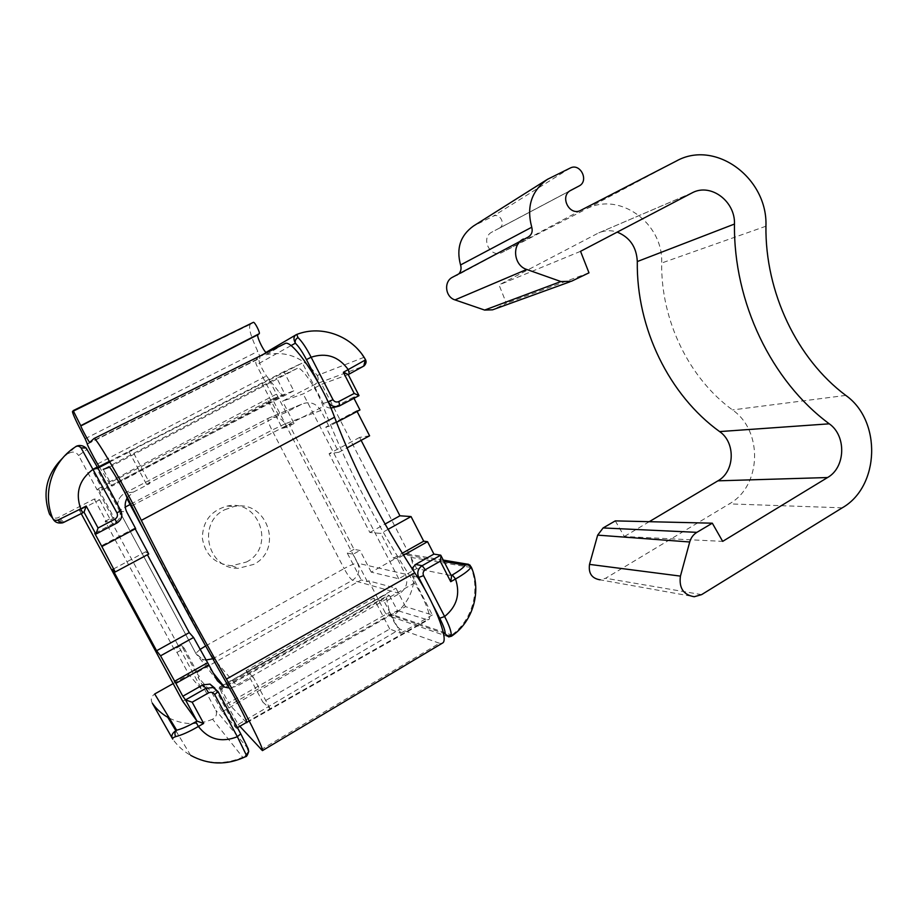 <?xml version="1.0" encoding="UTF-8"?>
<svg xmlns="http://www.w3.org/2000/svg" width="918" height="918" viewBox="0 0 918 918"><rect width="100%" height="100%" fill="white"/><g stroke="black" fill="none" stroke-linecap="round" stroke-linejoin="round"><path stroke-width="0.69" stroke-dasharray="4.59 3.44" d="M93.911 438.586L284.672 343.745M260.896 749.742L439.447 643.243L441.891 643.449M439.447 643.243L399.973 629.163C396.002 625.732 392.537 620.109 389.599 612.272L385.549 594.543L219.161 687.215L226.677 704.003L238.187 724.451L399.973 629.163M239.827 726.276L238.187 724.451M219.161 687.215L221.479 689.533L389.427 595.495L385.549 594.543M389.427 595.495L397.483 610.573L229.89 705.07L221.479 689.533M246.77 722.053L427.26 619.73L397.483 610.573M246.208 722.374L229.89 705.07M427.26 619.73L428.832 619.535C432.011 617.596 424.311 598.054 414.328 583.068C376.564 524.958 346.201 466.114 323.228 406.513C316.71 388.612 300.943 365.502 297.352 368.347L276.834 378.09L284.97 394.396L282.216 394.935L279.451 392.594L266.495 375.955C261.022 367.682 258.509 361.795 258.979 358.318L87.52 443.624M284.97 394.396L112.134 486.058L103.252 469.35L276.834 378.09M112.134 486.058L110.94 485.622L282.216 394.935M99.167 466.585L110.94 485.622M87.589 443.853L258.979 358.318M259.392 358.33L259.691 358.341C260.276 357.699 259.645 355.381 257.774 351.387C250.763 336.447 248.262 327.462 250.27 324.41L253.311 322.367M266.277 352.879L267.861 353.763L284.637 343.757M676.268 161.075L585.569 209.373C618.698 190.68 663.485 222.913 661.671 263.018C660.857 320.543 689.062 378.319 732.507 409.933C763.317 430.99 761.515 486.104 729.305 503.879L605.616 578.26L600.016 579.809L694.249 596.734M615.29 520.885L624.343 536.514L722.673 541.368M649.244 521.699L624.343 536.514M691.621 193.09L598.41 233.034C604.48 230.303 610.757 229.993 617.217 232.105M597.389 233.539L499.048 284.924L506.346 303.238L492.564 309.825M580.543 251.325L499.048 284.924M588.989 272.841L506.346 303.238M526.634 237.693L452.505 277.236M454.961 276.261L458.954 273.759M570.078 190.76L499.174 228.295C506.254 224.807 500.058 212.494 493.104 216.258L473.459 226.023M499.071 228.341L491.991 232.047C479.862 238.037 490.648 259.014 502.387 252.301L585.569 209.373M127.418 497.545L133.271 492.14L149.852 483.476L132.226 450.451L129.082 451.69L302.366 363.012L283.88 371.687L293.783 390.827L273.828 398.378L256.409 364.871C255.032 361.508 255.778 358.789 258.681 356.723L296.927 334.381C320.692 325.144 349.655 335.208 363.402 356.964C366.603 360.441 366.638 363.528 363.517 366.225L315.046 384.321L282.514 401.223L303.158 393.902L321.725 384.252L348.186 374.59L358.972 395.647L353.441 397.242L353.969 398.286M120.809 510.66L119.225 510.305L96.826 468.65L97.87 468.111M109.827 461.972L132.226 450.451M119.225 510.305C121.314 515.354 120.028 519.404 115.381 522.457L94.726 533.324M403.507 555.218L397.322 558.706L405.297 574.163C408.464 582.104 406.571 588.541 399.628 593.476L384.527 602.082L400.718 633.248L389.737 629.002L262.846 702.109L270.122 708.765L246.334 722.512M237.395 727.687L236.408 728.261L222.179 711.771L211.978 692.803L197.978 677.14L215.822 710.28C217.325 714.101 216.246 717.084 212.574 719.23L242.708 757.258L244.888 757.017M270.122 708.765L253.161 676.979L237.165 686.102L229.374 688.075M214.973 688.397L236.408 728.261M397.322 558.706L393.535 558.155L380.752 533.404L369.851 532.474L329.092 453.721L338.845 452.264L325.833 427.077L328.977 426.342L336.504 422.36M338.845 452.264L346.981 447.904M359.959 409.944L356.723 410.736L357.102 411.459M356.723 410.736L325.833 427.077M135.669 528.63L134.82 528.125L135.221 528.871M134.82 528.125L101.129 545.946M269.226 380.041L286.026 412.4L302.217 403.954C310.054 401.166 316.251 403.346 320.795 410.484L328.977 426.342M353.441 397.242L333.682 407.569M330.882 408.097C327.485 407.994 324.926 406.433 323.205 403.404L302.366 363.012M96.826 468.65L92.179 470.188L102.782 489.879L97.147 489.914L78.615 455.512L87.164 449.246C83.71 445.104 79.843 444.289 75.551 446.814L62.734 458.013M222.179 711.771L405.515 606.637L432.332 614.968L412.228 575.988L411.975 568.552M405.515 606.637L395.956 588.186L368.657 580.853L385.457 613.167L443.428 633.282M440.732 555.172L451.197 575.597L416.68 568.586L398.733 578.753L371.239 572.144L402.761 554.403L405.435 553.669L410.931 557.41L471.485 567.542M84.031 512.198L79.407 510.282L99.637 499.759L94.256 499.013L57.662 517.89C53.932 518.693 51.224 517.442 49.526 514.149M182.716 701.249L202.247 690.187L188.982 674.696L173.169 683.589M273.828 398.378L97.308 489.179L98.593 489.156L97.147 489.914M293.783 390.827L102.782 489.879M364.056 357.309L317.226 375.496C302.332 355.725 283.123 349.322 259.587 356.287M371.239 572.144L359.982 550.444L354.004 549.343L289.239 424.701L294.07 423.473L282.514 401.223M398.733 578.753L303.158 393.902M451.69 636.082L451.782 635.049L393.96 615.152C412.48 599.672 418.138 580.428 410.931 557.41M197.978 677.14L199.378 676.348L196.222 672.86L361.244 579.935L367.349 581.599L368.657 580.853M211.978 692.803L395.956 588.186M169.371 718.174C183.428 725.025 197.829 725.381 212.574 719.23M94.256 499.013L106.591 521.894L105.157 521.298L174.213 649.347L176.956 652.4L188.982 674.696M99.637 499.759L202.247 690.187M246.403 562.034C275.939 547.61 259.392 498.784 227.285 506.047C210.956 510.523 202.648 521.263 202.362 538.258C205.196 554.977 215.007 564.134 231.795 565.74L246.403 562.034M105.157 521.298L112.524 517.431L97.308 489.179M268.022 400.764L282.354 428.316L289.239 424.701M354.004 549.343L347.268 553.084L361.244 579.935M196.222 672.86L181.408 645.343L174.213 649.347M432.332 614.968L400.718 633.248M286.026 412.4L278.647 415.395L146.524 484.348L149.852 483.476M148.739 554.036L145.79 551.718L147.408 554.747M253.161 676.979L246.035 670.645L373.683 598.134L384.527 602.082M224.692 509.765L233.861 506.575C267 499.071 284.075 549.515 253.597 564.432L238.519 568.276C207.675 569.722 196.567 523.053 224.692 509.765M79.407 510.282L81.232 513.655M416.68 568.586L321.725 384.252M369.598 435.809L359.615 437.416L361.118 440.342M283.88 371.687L109.437 461.318M97.515 467.446L92.179 470.188M393.535 558.155L402.279 553.233M388.062 529.342L380.752 533.404M145.79 551.718L112.616 569.458M369.851 532.474L385.044 524.04M359.615 437.416L329.092 453.721M278.647 415.395L262.009 383.38M129.082 451.69L146.524 484.348M246.035 670.645L262.846 702.109M389.737 629.002L373.683 598.134M393.96 615.152L389.943 616.253L385.457 613.167M367.349 581.599L353.132 554.254L359.982 550.444M347.268 553.084L353.132 554.254M152.365 703.291C150.403 699.619 151.183 696.521 154.694 693.985M176.956 652.4L184.288 648.315L199.378 676.348M181.408 645.343L184.288 648.315M317.226 375.496C319.062 379.134 318.339 382.072 315.046 384.321M294.07 423.473L287.059 427.145L272.474 399.089M282.354 428.316L287.059 427.145M69.079 453.148C72.97 451.208 76.148 452 78.615 455.512M98.593 489.156L114.096 517.959L106.591 521.894M112.524 517.431L114.096 517.959M399.628 593.476L352.523 580.222C358.697 575.884 360.384 570.204 357.595 563.193L405.297 574.163M320.795 410.484L285.142 423.829C281.103 417.564 275.629 415.647 268.699 418.103L301.666 404.23M217.359 680.708L195.959 653.605L119.191 510.81C116.138 503.443 117.997 497.545 124.768 493.127L268.182 418.356C267.368 419.595 268.641 423.519 271.969 430.152L130.804 504.131M248.686 751.498C248.135 754.516 246.139 756.443 242.708 757.258C224.807 764.843 207.457 764.212 190.669 755.365C183.497 751.28 177.53 745.875 172.745 739.116L172.24 738.221M470.303 565.408L471.163 568.058C480.389 591.272 472.036 620.442 451.782 635.049L448.902 636.885M226.677 704.003L389.599 612.272M219.976 689.407L385.56 596.757M219.391 687.341L222.087 685.838M223.051 685.298L386.019 594.485M229.821 688.856L414.328 583.068M131.676 505.887L323.228 406.513M109.299 467.251L297.352 368.347M108.668 482.317L279.451 392.594M97.583 463.946L266.495 375.955M85.133 438.724L257.774 351.387M72.476 411.551L250.27 324.41M765.933 226.218L661.671 263.018M845.788 395.406L732.507 409.933M842.254 507.826L729.305 503.879M701.604 594.635L605.616 578.26M572.006 281L493.035 309.618M550.375 177.725L475.903 224.68M570.17 168.074L493.104 216.258M570.87 190.29L492.151 231.956M580.876 210.279L502.387 252.301M326.854 399.204L318.684 383.334M290.949 345.65L256.409 364.871M323.205 403.404L328.139 401.935M433.399 605.937L425.264 590.148M417.587 577.192L412.228 575.988M215.237 688.569L217.933 691.484M248.227 748.859L215.822 710.28M444.037 561.529L402.761 554.403M63.824 522.331L58.821 517.419M133.271 492.14L124.756 493.127L268.159 418.367L302.217 403.954M199.998 649.462L195.901 653.272L202.201 659.193L195.959 653.605L119.191 510.81L126.913 512.313M285.142 423.829L357.595 563.193C355.174 563.216 350.687 565.006 344.112 568.552L271.969 430.152L285.142 423.829M145.055 532.463L205.873 645.824L344.112 568.552C347.67 575.116 350.469 579.006 352.523 580.222L213.435 658.424L237.165 686.102M339.832 405.722L334.611 407.156M115.381 522.457L116.896 523.042M212.758 658.768L213.435 658.424L205.621 645.962M213.183 672.951L202.201 659.193L205.689 660.053M126.913 498.417L124.756 493.127C118.078 497.499 116.242 503.351 119.237 510.695L125.261 507.092M246.827 722.707L428.832 619.535M87.589 443.991L259.691 358.341M692.711 192.55L598.41 233.034M569.986 281.792L571.386 281.287M528.252 237.051L456.728 275.549M546.6 179.859L547.403 179.354M499.174 228.295L579.063 186.01M570.812 190.324L491.991 232.047M74.92 447.227L68.54 453.503M190.669 755.365L175.763 730.602M231.795 565.74L238.519 568.276M227.285 506.047L233.861 506.575M337.399 406.548L338.891 406.146M62.435 522.858L57.662 517.89M265.899 352.478L258.681 356.723M443.302 560.083L405.435 553.669M448.546 636.828L389.943 616.253"/><path stroke-width="1.38" d="M284.672 343.745L284.924 343.619C291.775 338.306 322.195 382.921 334.542 417.197C354.589 469.649 381.337 521.527 414.775 572.843C433.939 601.497 448.718 638.951 442.866 642.864L262.433 750.614C264.017 749.26 244.854 711.002 226.425 679.068L414.775 572.843M81.117 425.482L259.197 333.727C260.563 333.096 254.619 321.495 253.357 322.344L73.165 410.633L80.876 425.929C80.336 426.181 89.333 442.946 89.723 442.396L94.003 438.54C95.346 435.786 124.263 485.622 141.326 520.38C166.846 571.662 195.213 624.561 226.425 679.068M441.891 643.449L442.866 642.864M239.827 726.276L262.433 750.614M246.77 722.053L246.208 722.374L246.827 722.707C247.631 722.122 238.542 704.003 229.821 688.856C193.973 626.191 161.258 565.201 131.676 505.887C123.551 489.386 109.965 465.965 109.299 467.251L103.252 469.35M99.167 466.585L97.583 463.946C93.602 457.428 86.464 443.474 87.256 443.75L85.133 438.724C76.802 422.808 72.591 413.754 72.476 411.551L253.357 322.344M259.197 333.727L257.992 334.668C256.202 335.472 262.548 349.379 266.277 352.879M680.433 576.114L689.716 541.987C690.944 537.741 693.331 534.528 696.865 532.348L712.322 523.191L722.673 541.368L827.566 477.532C845.616 467.491 846.603 435.82 829.275 423.818C771.487 381.177 733.436 302.343 734.469 224.049C735.41 201.535 711.186 183.061 692.711 192.55L580.543 251.325L588.989 272.841L571.386 281.287L560.898 281.551L484.624 310.066L454.995 299.899C445.23 297.053 443.52 281.585 452.505 277.236L528.252 237.051C531.706 234.79 532.876 231.52 531.751 227.228C526.289 206.734 531.511 190.783 547.403 179.354L570.17 168.074C580.337 162.578 589.402 180.926 579.063 186.01L570.812 190.324C559.085 196.096 569.55 216.763 580.876 210.279L676.268 161.075C715.374 139.054 767.987 178.241 765.933 226.218C765.107 292.349 797.008 358.984 845.788 395.406C881.819 420.708 879.846 486.506 842.254 507.826L701.604 594.635L694.249 596.734C683.474 594.91 678.861 588.036 680.433 576.114L589.517 564.386C588.312 573.28 591.812 578.42 600.016 579.809M712.322 523.191L615.29 520.885L603.115 527.942L597.664 535.137L589.517 564.386M827.566 477.532L717.91 480.837L649.244 521.699M717.91 480.837C734.859 471.623 735.834 442.568 719.609 431.586C669.199 395.233 636.3 328.254 637.299 261.55C636.587 247.172 629.897 237.36 617.217 232.105M484.624 310.066L492.564 309.825L569.986 281.792M560.898 281.551L526.714 269.456L454.995 299.899M523.375 238.99C511.475 244.75 513.759 265.554 526.714 269.456M458.954 273.759C461.02 271.189 461.559 268.251 460.561 264.958C456.085 248.388 460.388 235.41 473.459 226.023L546.6 179.859M120.809 510.683C122.92 515.79 121.635 519.909 116.93 523.019L95.874 534.104L84.031 512.198L86.189 506.036L98.054 527.999L95.885 534.104L94.726 533.324L101.864 546.52L135.669 528.63L126.913 512.313C124.446 507.321 124.618 502.398 127.418 497.545M97.87 468.111L109.827 461.972M246.334 722.512L237.395 727.687M229.374 688.075L224.451 687.066L217.359 680.708L208.811 664.816L175.866 683.359L182.82 696.234L202.855 684.885L209.97 684.105L214.823 688.121M346.981 447.904L369.598 435.809L357.102 411.459M101.864 546.52L115.22 571.983L148.739 554.036L135.221 528.871M336.504 422.36L359.959 409.944L353.969 398.286M337.399 406.548L330.882 408.097M182.82 696.234L185.516 699.906L192.172 702.201L203.647 723.453L196.991 721.112L182.716 701.249L81.232 513.655M172.687 739.024C170.817 735.903 172.136 732.954 176.658 730.177L154.694 693.985L173.169 683.589M62.734 458.013C46.531 474.101 42.125 492.805 49.526 514.149L52.67 518.234C53.496 520.15 55.275 520.747 57.995 520.036L80.715 508.882L82.746 512.875L63.652 522.422C61.322 523.214 59.44 522.411 57.995 520.036M172.24 738.221L152.365 703.291C156.462 709.098 161.591 713.768 167.764 717.291L169.371 718.174M411.975 568.552L415.613 564.444L433.904 554.093L440.732 555.172L451.564 576.206L450.749 581.714L440.25 561.231L441.076 555.757M361.118 440.342L399.927 515.79L411.046 516.559L423.691 541.195L427.547 541.689L433.904 554.093M427.547 541.689L403.507 555.218M147.408 554.747L189.257 632.628L193.56 637.482L208.811 664.816M115.22 571.983L112.616 569.458L156.588 650.747L160.558 655.831L175.866 683.359M109.437 461.318L97.515 467.446M402.279 553.233L423.691 541.195M411.046 516.559L388.062 529.342M193.56 637.482L160.558 655.831M174.386 681.397L207.227 662.922M156.588 650.747L189.257 632.628M385.044 524.04L399.927 515.79M339.935 405.664L359.018 395.635L354.21 393.443L343.366 372.295L365.582 359.856C366.546 361.726 366.098 363.7 364.216 365.777M296.916 334.393L296.744 334.45C321.943 324.49 352.638 336.298 365.582 359.822L364.056 357.309M296.204 334.703L296.744 334.45L298.006 337.572C302.091 341.553 306.463 348.106 311.122 357.217L306.44 359.592C302.47 352.007 298.775 346.545 295.355 343.194C293.278 339.178 293.542 336.355 296.158 334.726L296.801 334.427M471.485 567.542L470.865 567.416C468.949 570.399 463.831 574.255 455.512 578.983L452.322 574.955C459.241 570.927 463.51 567.668 465.151 565.167L467.629 564.157M440.25 561.231L425.286 569.734C423.175 571.226 422.601 573.188 423.565 575.62L444.622 616.517C449.086 625.124 451.3 631.32 451.266 635.118L451.69 636.082M244.888 757.017L246.253 754.952L237.36 736.718L240.711 733.872M203.647 723.453L198.391 726.471C189.119 731.841 181.534 735.215 175.648 736.603C173.112 737.567 172.148 738.405 172.745 739.116M98.054 527.999L115.002 519.106C117.378 517.545 118.032 515.468 116.965 512.898L81.059 447.904C79.2 445.953 77.364 445.586 75.551 446.814L75.574 446.791M246.253 754.952L248.698 751.647L248.227 748.859L248.686 751.498M63.388 522.526L62.275 522.904C57.605 523.57 54.403 522.009 52.67 518.234C42.09 493.264 51.947 462.121 74.92 447.227M468.191 564.18L470.303 565.408M448.707 636.885L445.23 633.902C445.23 630.712 443.394 625.491 439.733 618.25L433.399 605.937M192.172 702.201L208.57 692.883C211.117 691.747 213.16 692.298 214.674 694.536L237.36 736.718C221.548 742.914 208.558 739.495 198.391 726.471L195.752 721.823L196.991 721.112L185.516 699.906L205.907 688.339L202.855 684.885M175.648 736.603C174.443 734.056 174.776 731.91 176.658 730.177C181.592 728.995 187.96 726.218 195.752 721.823M470.865 567.416C469.523 565.132 467.618 564.386 465.151 565.167L444.037 561.529M451.254 575.62L451.564 576.206M343.366 372.295L348.232 374.567L349.345 373.982L348.232 374.578M354.21 393.443L338.765 401.556C336.344 402.532 334.416 401.889 332.959 399.64L311.122 357.217C326.36 352.328 338.765 356.494 348.312 369.724L349.379 373.97L364.389 365.639M365.157 360.349L363.757 366.098M86.189 506.036L80.715 508.882C75.104 492.622 79.327 479.357 93.384 469.075L97.297 467.032L120.774 510.718C122.863 515.836 121.566 519.944 116.907 523.042L115.002 519.106M81.059 447.904L86.108 448.018M97.297 467.032L86.166 448.053L97.342 467.01L120.809 510.66L116.965 512.898M298.006 337.572C295.665 338.937 294.781 340.808 295.355 343.194L290.949 345.65M450.749 581.714L455.512 578.983C460.492 594.038 456.866 606.546 444.622 616.517L439.733 618.25M451.266 635.118C448.913 636.312 446.894 635.899 445.23 633.902L443.428 633.282M248.698 751.612L246.506 745.255L240.665 733.654L218.117 691.702M141.326 520.38L334.542 417.197M222.087 685.838L223.051 685.298M80.876 425.929L257.992 334.668M689.716 541.987L597.664 535.137M696.865 532.348L603.115 527.942M829.275 423.818L719.609 431.586M734.469 224.049L637.299 261.55M531.751 227.228L460.561 264.958M578.925 186.079L570.078 190.76M328.139 401.935L326.854 399.204M318.684 383.334L306.44 359.592M425.264 590.148L418.711 577.445L417.587 577.192M217.933 691.484L213.137 687.536L205.907 688.339L208.57 692.883M240.711 733.734L248.227 748.859M363.517 366.225L349.402 373.959M451.243 575.575L452.322 574.955M62.906 522.732L82.781 512.852M130.804 504.131L130.069 504.521L145.055 532.463M415.613 564.444L422.154 565.706L440.732 555.172M116.896 523.042L95.908 534.081M205.689 660.053L212.758 658.768M199.998 649.462L205.621 645.962M125.261 507.092L130.069 504.521L126.913 498.417M423.565 575.62L418.711 577.445C416.795 572.602 417.942 568.69 422.154 565.706L425.286 569.734M339.832 405.722L338.891 406.146C334.359 407.431 330.801 406.02 328.254 401.9L332.959 399.64M338.765 401.556L339.889 405.699L338.891 406.146M214.674 694.536L218.082 691.633M284.924 343.619L94.003 438.54M175.763 730.602L167.764 717.291M467.629 564.088L471.221 566.934C481.835 590.848 473.344 621.497 451.507 636.208L448.707 636.92M190.669 755.365C208.547 765.027 226.815 765.486 245.485 756.719M213.183 672.951L224.44 687.043M209.97 684.105L218.117 691.805L240.723 733.861M296.078 334.772L265.899 352.478M467.273 564.134L443.302 560.083M86.212 448.099C79.992 442.763 74.358 447.456 75.689 446.71M359.018 395.635L339.878 405.699M248.721 751.475C247.47 755.239 246.437 756.96 245.622 756.627M348.083 374.28L358.881 395.36"/></g></svg>
